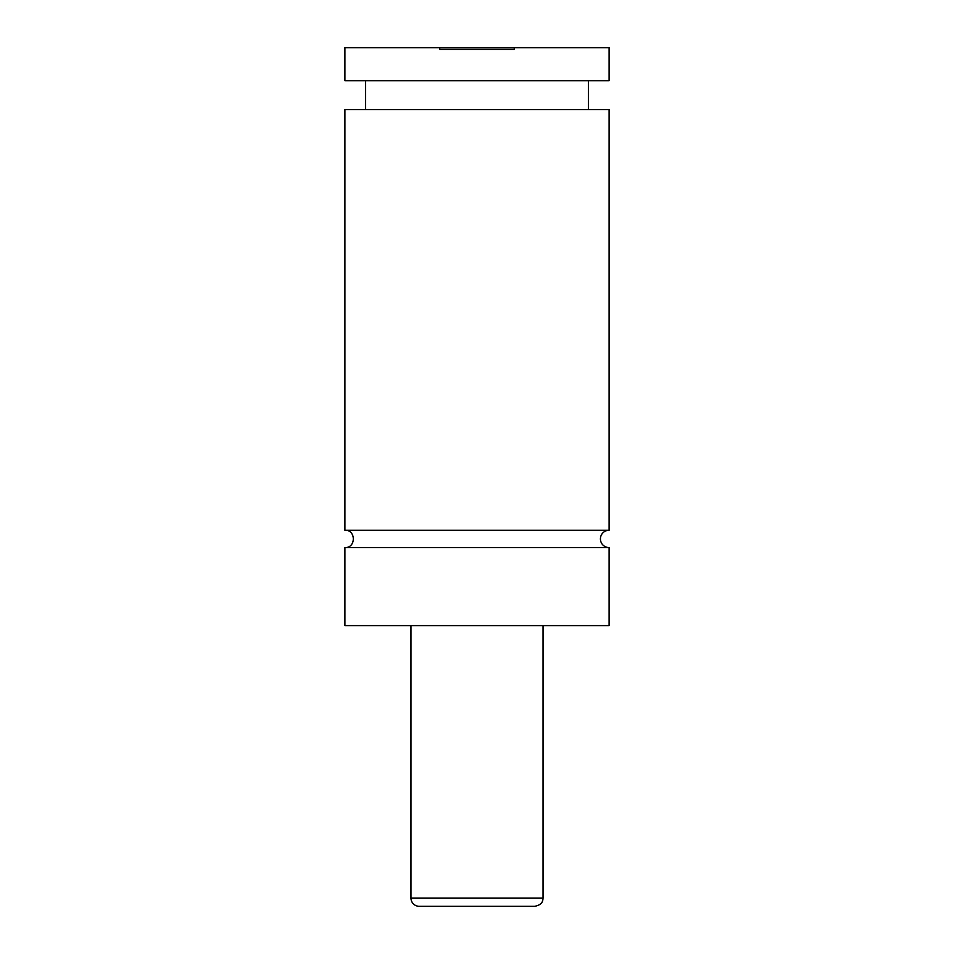 <?xml version="1.0" encoding="UTF-8"?>
<svg xmlns="http://www.w3.org/2000/svg" width="954" height="954" viewBox="0 0 954 954"><rect width="100%" height="100%" fill="white"/><g stroke="black" fill="none" stroke-linecap="round" stroke-linejoin="round"><path stroke-width="1.43" d="M344.907 547.584C356.092 548.121 356.092 529.708 344.907 530.245L609.093 530.245A8.669 8.669 0 0 0 600.424 538.915A8.669 8.669 0 0 0 609.093 547.584L609.093 625.609L344.907 625.609L344.907 547.584L609.093 547.584M439.734 47.7L439.734 49.346L514.266 49.346L514.266 47.7L344.907 47.7L344.907 80.72L609.093 80.72L609.093 47.7L514.266 47.7M534.789 906.3L419.211 906.3A8.252 8.252 0 0 1 410.959 898.048L543.041 898.048C542.802 900.147 543.16 904.583 534.789 906.3M543.041 625.609L543.041 898.048M344.907 530.245L344.907 109.615L609.093 109.615L609.093 530.245M410.959 898.048L410.959 625.609M588.451 109.615L588.451 80.72M365.549 109.615L365.549 80.72"/></g></svg>
